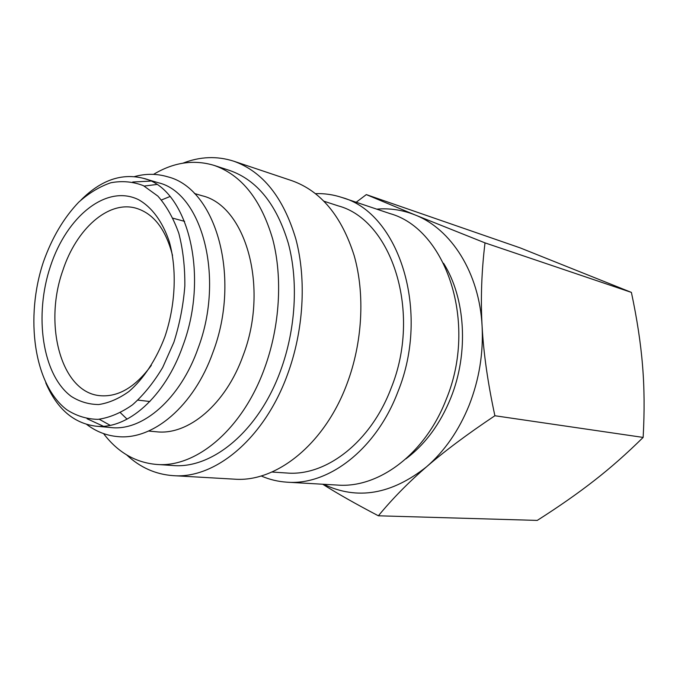 <?xml version="1.0" encoding="UTF-8"?>
<svg xmlns="http://www.w3.org/2000/svg" width="678" height="678" viewBox="0 0 678 678"><rect width="100%" height="100%" fill="white"/><g stroke="black" fill="none" stroke-linecap="round" stroke-linejoin="round"><path stroke-width="1.02" d="M87.089 418.758L103.319 426.233M95.573 426.14L110.938 427.555C142.549 431.361 180.356 398.995 198.179 348.034C224.969 277.073 201.739 192.484 158.143 182.704L143.355 178.314C186.891 188.018 209.951 273.573 182.975 345.492C165.017 397.13 127.133 429.954 95.573 426.14C73.453 423.131 56.85 408.69 45.757 382.816M150.584 181.102L132.735 182.009M443.565 263.267C465.515 297.956 468.964 352.882 450.853 397.783C440.225 423.979 425.225 444.353 405.851 458.887M315.601 193.637C324.601 193.357 333.432 194.654 342.085 197.527C398.825 212.9 430.894 311.227 397.817 392.003C376.095 449.412 328.584 485.507 287.201 482.194C278.099 481.634 269.42 479.558 261.166 475.956M342.085 197.527L389.986 213.587C446.132 229.011 478.117 322.906 446.141 399.537C425.157 454.048 378.629 488.321 337.636 485.084L287.201 482.194M324.109 201.273L338.203 205.866C391.808 219.952 422.072 312.389 391.07 388.291C370.663 442.412 325.779 476.465 286.692 473.007L271.903 472.032M182.941 163.169C200.078 156.499 217.019 155.847 233.774 161.203C262.793 171.576 283.497 197.569 295.888 239.173C306.651 279.734 303.625 330.906 287.396 374.781C264.115 438.861 214.884 479.126 173.153 475.642C155.601 474.388 140.117 467.481 126.693 454.921M233.774 161.203L291.938 180.712C320.855 191.043 341.602 216.019 354.179 255.64C365.145 294.244 362.561 342.636 346.899 384.062C324.431 444.539 276.031 482.558 234.393 479.16L173.153 475.642M153.55 174.365C173.644 162.296 193.84 159.313 214.138 165.407C241.538 174.992 261.055 199.552 272.7 239.097C282.802 277.649 279.895 326.389 264.564 368.222C242.521 429.496 195.866 468.074 156.482 464.43C135.371 462.549 117.735 452.268 103.565 433.598M214.138 165.407L229.689 170.483C257.089 180.06 276.641 204.375 288.345 243.427C298.523 281.497 295.735 329.533 280.539 370.756C258.682 431.123 212.206 469.125 172.805 465.506L156.482 464.43M144.219 186.069L156.593 184.492M161.457 199.985L170.008 196.51M194.391 193.467L201.976 195.722C245.665 205.688 269.336 287.387 243.114 355.526C225.698 404.486 188.179 435.539 156.457 431.776L148.592 431.047M43.494 261.674C52.037 237.69 63.766 217.867 78.699 202.197C88.92 193.069 99.615 186.594 110.785 182.772C122.015 180.628 132.896 181.602 143.431 185.67L157.881 196.112C166.508 205.926 173.492 218.341 178.831 233.359C183.009 249.597 185.009 267.149 184.831 286.023C183.331 305.176 179.687 323.906 173.899 342.212L162.712 367.417C153.686 382.545 143.6 395.02 132.464 404.851C121.006 412.902 109.505 417.741 97.971 419.36C86.691 419.131 76.258 415.885 66.656 409.648C33.9 384.612 24.739 317.533 43.494 261.674M81.004 200.01C100.92 180.111 121.701 172.882 143.355 178.314M376.748 209.146C389.867 208.036 402.664 209.977 415.122 214.96C451.268 229.054 479.422 272.887 482.1 326.177C483.465 353.28 479.16 379.595 469.184 405.13C458.913 430.454 444.726 450.989 426.623 466.735C444.632 451.116 467.388 434.123 494.889 415.741C487.829 383.053 483.558 353.196 482.1 326.177C480.575 299.091 481.55 271.327 485.007 242.877L415.122 214.96L366.315 194.603L520.085 247.851L631.396 292.396C637.032 318.855 640.735 343.17 642.524 365.34C644.388 387.485 644.592 411.512 643.142 437.42C626.845 453.523 610.573 467.888 594.335 480.507C578.105 493.203 559.079 506.5 537.256 520.407L378.383 515.797C392.393 498.771 408.47 482.422 426.623 466.735C391.545 494.516 357.23 500.364 323.694 484.287M151.321 365.391C135.303 387.248 118.125 397.333 99.785 395.664C61.113 392.172 43.384 324.813 62.817 270.488C76.216 229.206 108.175 200.213 135.931 208.171C153.575 213.434 165.771 229.189 172.517 255.436M50.528 266.022C66.8 216.392 106.548 183.814 138.617 199.713C151.906 207.205 162.703 221.774 169.331 241.792C177.111 269.598 175.551 305.125 164.915 336.669C156.194 359.781 143.541 378.917 128.922 391.503C118.93 398.639 108.887 402.986 98.768 404.537C88.869 404.461 79.682 401.74 71.207 396.367C42.214 374.798 33.858 315.456 50.528 266.022M110.158 425.318L99.259 419.267M322.694 484.228C337.432 493.559 355.992 504.076 378.383 515.797M366.315 194.603L356.187 202.256M494.889 415.741L643.142 437.42M485.007 242.877L631.396 292.396M127.083 419.157L120.438 412.749M134.558 176.585C145.728 173.509 156.728 173.568 167.551 176.763C216.341 188.552 241.326 277.963 212.926 352.382C194.018 405.927 153.067 440.48 117.455 436.573C106.217 435.522 95.988 431.488 86.759 424.47M173.034 218.231L184.611 221.367M137.965 400.122L149.88 401.512"/></g></svg>
